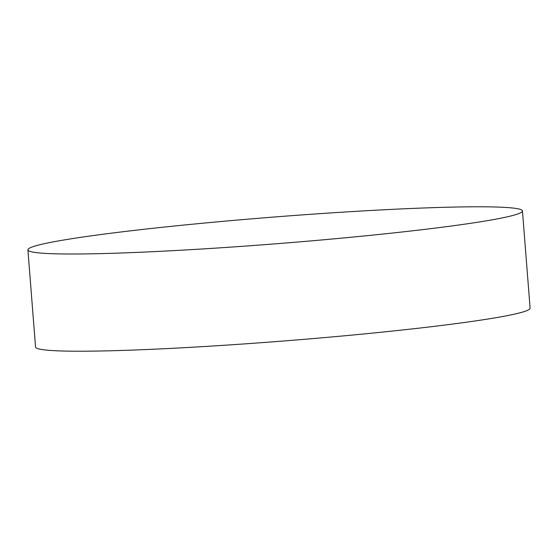<?xml version="1.0" encoding="UTF-8"?>
<svg xmlns="http://www.w3.org/2000/svg" width="558" height="558" viewBox="0 0 558 558"><rect width="100%" height="100%" fill="white"/><g stroke="black" fill="none" stroke-linecap="round" stroke-linejoin="round"><path stroke-width="0.84" d="M522.448 210.931L530.1 308.142A248.038 13.413 175.5 0 1 482.482 319.874A248.038 13.413 175.5 0 1 206.593 346.385A248.038 13.413 175.5 0 1 35.552 347.069L27.9 249.858A248.038 13.413 175.5 0 1 75.518 238.126A248.038 13.413 175.5 0 1 351.407 211.615A248.038 13.413 175.5 0 1 522.448 210.931A248.038 13.413 175.5 0 1 474.83 222.67A248.038 13.413 175.5 0 1 198.941 249.175A248.038 13.413 175.5 0 1 27.9 249.858"/></g></svg>

